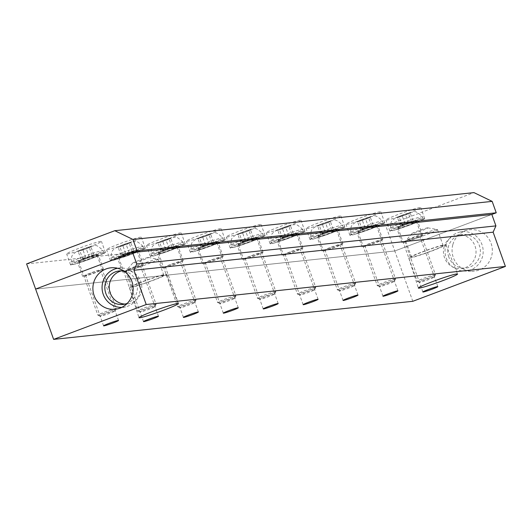 <?xml version="1.0" encoding="UTF-8"?>
<svg xmlns="http://www.w3.org/2000/svg" width="532" height="532" viewBox="0 0 532 532"><rect width="100%" height="100%" fill="white"/><g stroke="black" fill="none" stroke-linecap="round" stroke-linejoin="round"><path stroke-width="0.4" stroke-dasharray="2.66 2" d="M170.739 238.356L162.539 240.717L157.931 242.692L159.733 242.499L170.739 238.356L173.685 246.575L162.672 250.718L160.877 250.911L165.479 248.929L173.685 246.575M171.883 246.762L168.943 238.549M165.479 248.929L162.539 240.717M160.877 250.911L157.931 242.692M162.672 250.718L159.733 242.499M169.076 248.55L166.13 240.331M162.479 240.723A7.242 0.452 160.3 0 0 159.58 242.565A7.242 0.452 160.3 0 0 170.952 238.283A7.242 0.452 160.3 0 0 162.479 240.723M162.626 248.378A17.017 1.071 160.3 0 0 150.962 253.638A17.017 1.071 160.3 0 0 150.962 253.651A17.017 1.071 160.3 0 0 167.341 248.923A17.017 1.071 160.3 0 0 183.001 242.18A17.017 1.071 160.3 0 0 182.995 242.166A17.017 1.071 160.3 0 0 182.403 242.107A17.017 1.071 160.3 0 0 162.626 248.378M183.214 244.381A17.017 1.071 160.3 0 0 165.419 249.907A17.017 1.071 160.3 0 0 151.773 255.919A17.017 1.071 160.3 0 0 168.152 251.19A17.017 1.071 160.3 0 0 183.813 244.447A17.017 1.071 160.3 0 0 183.214 244.381M176.617 246.861A9.736 0.612 160.3 0 0 166.436 250.027A9.736 0.612 160.3 0 0 158.629 253.465A9.736 0.612 160.3 0 0 167.999 250.758A9.736 0.612 160.3 0 0 176.963 246.901A9.736 0.612 160.3 0 0 176.617 246.861M195.663 300.061A9.736 0.612 160.3 0 0 185.482 303.227A9.736 0.612 160.3 0 0 177.681 306.665A9.736 0.612 160.3 0 0 177.708 306.698A9.736 0.612 160.3 0 0 187.051 303.958A9.736 0.612 160.3 0 0 196.002 300.148A9.736 0.612 160.3 0 0 196.009 300.101A9.736 0.612 160.3 0 0 195.663 300.061M194.645 302.356A7.947 0.499 160.3 0 0 186.1 305.022A7.947 0.499 160.3 0 0 179.989 307.769A7.947 0.499 160.3 0 0 187.616 305.534A7.947 0.499 160.3 0 0 194.925 302.422A7.947 0.499 160.3 0 0 194.645 302.356M130.832 242.585L129.037 242.778L118.024 246.921L119.82 246.735L130.832 242.585L133.771 250.805L129.17 252.78L120.964 255.141L125.572 253.166L133.771 250.805M131.976 250.998L129.037 242.778M125.572 253.166L122.633 244.946M120.964 255.141L118.024 246.921M122.766 254.948L119.82 246.735M129.17 252.78L126.224 244.567M122.573 244.953A7.242 0.452 160.3 0 0 119.673 246.795A7.242 0.452 160.3 0 0 131.038 242.519A7.242 0.452 160.3 0 0 122.573 244.953M122.712 252.607A17.017 1.071 160.3 0 0 111.048 257.867A17.017 1.071 160.3 0 0 111.055 257.88A17.017 1.071 160.3 0 0 127.434 253.152A17.017 1.071 160.3 0 0 143.095 246.409A17.017 1.071 160.3 0 0 143.088 246.396A17.017 1.071 160.3 0 0 142.496 246.343A17.017 1.071 160.3 0 0 122.712 252.607M143.308 248.61A17.017 1.071 160.3 0 0 125.505 254.143A17.017 1.071 160.3 0 0 111.866 260.155A17.017 1.071 160.3 0 0 128.245 255.42A17.017 1.071 160.3 0 0 143.906 248.677A17.017 1.071 160.3 0 0 143.308 248.61M136.711 251.097A9.736 0.612 160.3 0 0 126.523 254.256A9.736 0.612 160.3 0 0 118.722 257.694A9.736 0.612 160.3 0 0 128.092 254.988A9.736 0.612 160.3 0 0 137.05 251.131A9.736 0.612 160.3 0 0 136.711 251.097M155.756 304.297A9.736 0.612 160.3 0 0 145.575 307.463A9.736 0.612 160.3 0 0 137.768 310.901A9.736 0.612 160.3 0 0 137.801 310.927A9.736 0.612 160.3 0 0 147.138 308.194A9.736 0.612 160.3 0 0 156.095 304.377A9.736 0.612 160.3 0 0 156.102 304.337A9.736 0.612 160.3 0 0 155.756 304.297M154.739 306.585A7.947 0.499 160.3 0 0 146.194 309.258A7.947 0.499 160.3 0 0 140.082 311.998A7.947 0.499 160.3 0 0 147.703 309.77A7.947 0.499 160.3 0 0 155.012 306.658A7.947 0.499 160.3 0 0 154.739 306.585M90.919 246.821L82.719 249.175L78.118 251.157L86.317 248.796L90.919 246.821L93.865 255.034L82.852 259.184L81.057 259.37L92.069 255.227L93.865 255.034M92.069 255.227L89.123 247.008M85.665 257.395L82.719 249.175M81.057 259.37L78.118 251.157M82.852 259.184L79.913 250.964M89.256 257.016L86.317 248.796M82.666 249.182A7.242 0.452 160.3 0 0 79.76 251.031A7.242 0.452 160.3 0 0 91.132 246.748A7.242 0.452 160.3 0 0 82.666 249.182M82.806 256.843A17.017 1.071 160.3 0 0 71.142 262.103A17.017 1.071 160.3 0 0 71.142 262.116A17.017 1.071 160.3 0 0 87.527 257.382A17.017 1.071 160.3 0 0 103.188 250.645A17.017 1.071 160.3 0 0 103.181 250.632A17.017 1.071 160.3 0 0 102.583 250.572A17.017 1.071 160.3 0 0 82.806 256.843M103.401 252.84A17.017 1.071 160.3 0 0 85.599 258.372A17.017 1.071 160.3 0 0 71.953 264.384A17.017 1.071 160.3 0 0 88.339 259.656A17.017 1.071 160.3 0 0 103.999 252.913A17.017 1.071 160.3 0 0 103.401 252.84M96.797 255.327A9.736 0.612 160.3 0 0 86.616 258.492A9.736 0.612 160.3 0 0 78.809 261.93A9.736 0.612 160.3 0 0 88.186 259.224A9.736 0.612 160.3 0 0 97.143 255.367A9.736 0.612 160.3 0 0 96.797 255.327M115.85 308.527A9.736 0.612 160.3 0 0 105.662 311.692A9.736 0.612 160.3 0 0 97.861 315.13A9.736 0.612 160.3 0 0 97.895 315.163A9.736 0.612 160.3 0 0 107.231 312.424A9.736 0.612 160.3 0 0 116.189 308.613A9.736 0.612 160.3 0 0 116.189 308.567A9.736 0.612 160.3 0 0 115.85 308.527M114.826 310.821A7.947 0.499 160.3 0 0 106.287 313.488A7.947 0.499 160.3 0 0 100.176 316.234A7.947 0.499 160.3 0 0 107.797 314A7.947 0.499 160.3 0 0 115.105 310.887A7.947 0.499 160.3 0 0 114.826 310.821M210.645 234.127L202.446 236.481L197.844 238.462L206.044 236.102L210.645 234.127L213.591 242.339L208.983 244.314L200.783 246.675L211.796 242.532L213.591 242.339M211.796 242.532L208.85 234.313M205.392 244.7L202.446 236.481M200.783 246.675L197.844 238.462M202.579 246.482L199.64 238.27M208.983 244.314L206.044 236.102M202.393 236.487A7.242 0.452 160.3 0 0 199.487 238.336A7.242 0.452 160.3 0 0 210.858 234.053A7.242 0.452 160.3 0 0 202.393 236.487M202.532 244.148A17.017 1.071 160.3 0 0 190.868 249.408A17.017 1.071 160.3 0 0 190.868 249.422A17.017 1.071 160.3 0 0 207.254 244.687A17.017 1.071 160.3 0 0 222.915 237.944A17.017 1.071 160.3 0 0 222.908 237.937A17.017 1.071 160.3 0 0 222.31 237.877A17.017 1.071 160.3 0 0 202.532 244.148M223.127 240.145A17.017 1.071 160.3 0 0 205.325 245.678A17.017 1.071 160.3 0 0 191.68 251.689A17.017 1.071 160.3 0 0 208.065 246.954A17.017 1.071 160.3 0 0 223.726 240.218A17.017 1.071 160.3 0 0 223.127 240.145M216.524 242.632A9.736 0.612 160.3 0 0 206.343 245.797A9.736 0.612 160.3 0 0 198.536 249.235A9.736 0.612 160.3 0 0 207.912 246.529A9.736 0.612 160.3 0 0 216.87 242.672A9.736 0.612 160.3 0 0 216.524 242.632M235.576 295.832A9.736 0.612 160.3 0 0 225.388 298.997A9.736 0.612 160.3 0 0 217.588 302.435A9.736 0.612 160.3 0 0 217.621 302.462A9.736 0.612 160.3 0 0 226.958 299.729A9.736 0.612 160.3 0 0 235.915 295.912A9.736 0.612 160.3 0 0 235.915 295.872A9.736 0.612 160.3 0 0 235.576 295.832M234.552 298.126A7.947 0.499 160.3 0 0 226.014 300.793A7.947 0.499 160.3 0 0 219.902 303.539A7.947 0.499 160.3 0 0 227.523 301.305A7.947 0.499 160.3 0 0 234.831 298.193A7.947 0.499 160.3 0 0 234.552 298.126M250.559 229.891L242.359 232.251L237.751 234.226L245.95 231.872L250.559 229.891L253.498 238.11L242.492 242.253L240.69 242.446L251.703 238.296L253.498 238.11M251.703 238.296L248.763 230.083M245.299 240.464L242.359 232.251M240.69 242.446L237.751 234.226M242.492 242.253L239.546 234.04M248.896 240.085L245.95 231.872M242.299 232.258A7.242 0.452 160.3 0 0 239.4 234.1A7.242 0.452 160.3 0 0 250.765 229.824A7.242 0.452 160.3 0 0 242.299 232.258M242.439 239.912A17.017 1.071 160.3 0 0 230.775 245.172A17.017 1.071 160.3 0 0 230.782 245.186A17.017 1.071 160.3 0 0 247.161 240.457A17.017 1.071 160.3 0 0 262.821 233.714A17.017 1.071 160.3 0 0 262.815 233.701A17.017 1.071 160.3 0 0 262.223 233.648A17.017 1.071 160.3 0 0 242.439 239.912M263.034 235.915A17.017 1.071 160.3 0 0 245.232 241.448A17.017 1.071 160.3 0 0 231.593 247.453A17.017 1.071 160.3 0 0 247.972 242.725A17.017 1.071 160.3 0 0 263.633 235.982A17.017 1.071 160.3 0 0 263.034 235.915M256.437 238.396A9.736 0.612 160.3 0 0 246.25 241.561A9.736 0.612 160.3 0 0 238.449 244.999A9.736 0.612 160.3 0 0 247.819 242.293A9.736 0.612 160.3 0 0 256.776 238.436A9.736 0.612 160.3 0 0 256.437 238.396M275.483 291.603A9.736 0.612 160.3 0 0 265.302 294.761A9.736 0.612 160.3 0 0 257.495 298.206A9.736 0.612 160.3 0 0 257.528 298.233A9.736 0.612 160.3 0 0 266.865 295.499A9.736 0.612 160.3 0 0 275.822 291.682A9.736 0.612 160.3 0 0 275.829 291.642A9.736 0.612 160.3 0 0 275.483 291.603M274.465 293.89A7.947 0.499 160.3 0 0 265.92 296.563A7.947 0.499 160.3 0 0 259.809 299.303A7.947 0.499 160.3 0 0 267.43 297.075A7.947 0.499 160.3 0 0 274.738 293.957A7.947 0.499 160.3 0 0 274.465 293.89M290.465 225.661L282.266 228.022L277.657 229.997L279.46 229.804L290.465 225.661L293.411 233.874L282.399 238.023L280.603 238.21L291.609 234.067L293.411 233.874M291.609 234.067L288.67 225.854M285.205 236.235L282.266 228.022M280.603 238.21L277.657 229.997M282.399 238.023L279.46 229.804M288.803 235.856L285.857 227.636M282.206 228.022A7.242 0.452 160.3 0 0 279.307 229.871A7.242 0.452 160.3 0 0 290.678 225.588A7.242 0.452 160.3 0 0 282.206 228.022M282.352 235.683A17.017 1.071 160.3 0 0 270.688 240.943A17.017 1.071 160.3 0 0 270.688 240.956A17.017 1.071 160.3 0 0 287.067 236.228A17.017 1.071 160.3 0 0 302.728 229.485A17.017 1.071 160.3 0 0 302.721 229.472A17.017 1.071 160.3 0 0 302.129 229.412A17.017 1.071 160.3 0 0 282.352 235.683M302.941 231.679A17.017 1.071 160.3 0 0 285.145 237.212A17.017 1.071 160.3 0 0 271.5 243.224A17.017 1.071 160.3 0 0 287.878 238.496A17.017 1.071 160.3 0 0 303.539 231.753A17.017 1.071 160.3 0 0 302.941 231.679M296.344 234.166A9.736 0.612 160.3 0 0 286.163 237.332A9.736 0.612 160.3 0 0 278.356 240.77A9.736 0.612 160.3 0 0 287.726 238.063A9.736 0.612 160.3 0 0 296.69 234.206A9.736 0.612 160.3 0 0 296.344 234.166M315.39 287.366A9.736 0.612 160.3 0 0 305.208 290.532A9.736 0.612 160.3 0 0 297.408 293.97A9.736 0.612 160.3 0 0 297.435 294.003A9.736 0.612 160.3 0 0 306.778 291.263A9.736 0.612 160.3 0 0 315.729 287.453A9.736 0.612 160.3 0 0 315.735 287.406A9.736 0.612 160.3 0 0 315.39 287.366M314.372 289.661A7.947 0.499 160.3 0 0 305.827 292.327A7.947 0.499 160.3 0 0 299.716 295.074A7.947 0.499 160.3 0 0 307.343 292.839A7.947 0.499 160.3 0 0 314.651 289.727A7.947 0.499 160.3 0 0 314.372 289.661M410.192 212.966L408.396 213.152L397.384 217.302L399.186 217.109L410.192 212.966L413.138 221.179L408.529 223.161L400.33 225.515L404.932 223.54L413.138 221.179M411.336 221.372L408.396 213.152M404.932 223.54L401.993 215.32M400.33 225.515L397.384 217.302M402.126 225.329L399.186 217.109M408.529 223.161L405.584 214.941M401.933 215.327A7.242 0.452 160.3 0 0 399.033 217.176A7.242 0.452 160.3 0 0 410.405 212.893A7.242 0.452 160.3 0 0 401.933 215.327M402.079 222.988A17.017 1.071 160.3 0 0 390.415 228.248A17.017 1.071 160.3 0 0 390.415 228.261A17.017 1.071 160.3 0 0 406.794 223.526A17.017 1.071 160.3 0 0 422.455 216.79A17.017 1.071 160.3 0 0 422.448 216.777A17.017 1.071 160.3 0 0 421.856 216.717A17.017 1.071 160.3 0 0 402.079 222.988M422.667 218.985A17.017 1.071 160.3 0 0 404.872 224.517A17.017 1.071 160.3 0 0 391.226 230.529A17.017 1.071 160.3 0 0 407.605 225.801A17.017 1.071 160.3 0 0 423.266 219.058A17.017 1.071 160.3 0 0 422.667 218.985M416.071 221.472A9.736 0.612 160.3 0 0 405.889 224.637A9.736 0.612 160.3 0 0 398.082 228.075A9.736 0.612 160.3 0 0 407.452 225.368A9.736 0.612 160.3 0 0 416.416 221.512A9.736 0.612 160.3 0 0 416.071 221.472M435.116 274.672A9.736 0.612 160.3 0 0 424.935 277.837A9.736 0.612 160.3 0 0 417.135 281.275A9.736 0.612 160.3 0 0 417.161 281.302A9.736 0.612 160.3 0 0 426.504 278.568A9.736 0.612 160.3 0 0 435.455 274.751A9.736 0.612 160.3 0 0 435.462 274.712A9.736 0.612 160.3 0 0 435.116 274.672M434.099 276.966A7.947 0.499 160.3 0 0 425.553 279.632A7.947 0.499 160.3 0 0 419.442 282.379A7.947 0.499 160.3 0 0 427.07 280.145A7.947 0.499 160.3 0 0 434.378 277.032A7.947 0.499 160.3 0 0 434.099 276.966M370.285 217.196L368.49 217.388L357.477 221.531L359.273 221.339L370.285 217.196L373.225 225.415L368.623 227.39L360.417 229.751L365.025 227.769L373.225 225.415M371.429 225.601L368.49 217.388M365.025 227.769L362.086 219.556M360.417 229.751L357.477 221.531M362.219 229.558L359.273 221.339M368.623 227.39L365.677 219.171M362.026 219.563A7.242 0.452 160.3 0 0 359.127 221.405A7.242 0.452 160.3 0 0 370.491 217.123A7.242 0.452 160.3 0 0 362.026 219.563M362.166 227.217A17.017 1.071 160.3 0 0 350.502 232.477A17.017 1.071 160.3 0 0 350.508 232.491A17.017 1.071 160.3 0 0 366.887 227.763A17.017 1.071 160.3 0 0 382.548 221.019A17.017 1.071 160.3 0 0 382.541 221.006A17.017 1.071 160.3 0 0 381.949 220.953A17.017 1.071 160.3 0 0 362.166 227.217M382.761 223.221A17.017 1.071 160.3 0 0 364.959 228.747A17.017 1.071 160.3 0 0 351.32 234.758A17.017 1.071 160.3 0 0 367.698 230.03A17.017 1.071 160.3 0 0 383.359 223.287A17.017 1.071 160.3 0 0 382.761 223.221M376.164 225.701A9.736 0.612 160.3 0 0 365.976 228.866A9.736 0.612 160.3 0 0 358.176 232.304A9.736 0.612 160.3 0 0 367.546 229.598A9.736 0.612 160.3 0 0 376.503 225.741A9.736 0.612 160.3 0 0 376.164 225.701M395.209 278.901A9.736 0.612 160.3 0 0 385.028 282.066A9.736 0.612 160.3 0 0 377.221 285.504A9.736 0.612 160.3 0 0 377.255 285.538A9.736 0.612 160.3 0 0 386.591 282.798A9.736 0.612 160.3 0 0 395.549 278.987A9.736 0.612 160.3 0 0 395.555 278.941A9.736 0.612 160.3 0 0 395.209 278.901M394.192 281.195A7.947 0.499 160.3 0 0 385.647 283.862A7.947 0.499 160.3 0 0 379.535 286.608A7.947 0.499 160.3 0 0 387.156 284.374A7.947 0.499 160.3 0 0 394.465 281.262A7.947 0.499 160.3 0 0 394.192 281.195M157.499 259.17A16.864 1.057 -19.7 0 1 157.964 259.164A16.864 1.057 -19.7 0 1 158.097 259.237A16.864 1.057 -19.7 0 1 142.576 265.92A16.864 1.057 -19.7 0 1 126.343 270.608A16.864 1.057 -19.7 0 1 126.403 270.462A16.864 1.057 -19.7 0 1 140.721 264.338A16.864 1.057 -19.7 0 1 157.499 259.17M163.238 275.197A16.864 1.057 -19.7 0 1 163.836 275.263A16.864 1.057 -19.7 0 1 148.315 281.947A16.864 1.057 -19.7 0 1 132.082 286.635A16.864 1.057 -19.7 0 1 145.602 280.677A16.864 1.057 -19.7 0 1 163.238 275.197M148.222 257.475A8.432 0.532 160.3 0 0 139.836 260.055A8.432 0.532 160.3 0 0 132.674 263.121A8.432 0.532 160.3 0 0 140.761 260.846A8.432 0.532 160.3 0 0 148.455 257.468A8.432 0.532 160.3 0 0 148.222 257.475M165.838 274.219A19.731 1.237 -19.7 0 1 166.529 274.293A19.731 1.237 -19.7 0 1 148.375 282.113A19.731 1.237 -19.7 0 1 129.382 287.599A19.731 1.237 -19.7 0 1 145.223 280.623A19.731 1.237 -19.7 0 1 165.838 274.219M436.865 229.545A16.864 1.057 -19.7 0 1 437.324 229.538A16.864 1.057 -19.7 0 1 437.457 229.618A16.864 1.057 -19.7 0 1 421.942 236.294A16.864 1.057 -19.7 0 1 405.71 240.983A16.864 1.057 -19.7 0 1 405.763 240.843A16.864 1.057 -19.7 0 1 420.087 234.712A16.864 1.057 -19.7 0 1 436.865 229.545M442.597 245.571A16.864 1.057 -19.7 0 1 443.196 245.638A16.864 1.057 -19.7 0 1 427.675 252.321A16.864 1.057 -19.7 0 1 411.449 257.009A16.864 1.057 -19.7 0 1 424.962 251.051A16.864 1.057 -19.7 0 1 442.597 245.571M427.582 227.849A8.432 0.532 160.3 0 0 419.196 230.436A8.432 0.532 160.3 0 0 412.034 233.495A8.432 0.532 160.3 0 0 420.12 231.221A8.432 0.532 160.3 0 0 427.814 227.849A8.432 0.532 160.3 0 0 427.582 227.849M445.198 244.594A19.731 1.237 -19.7 0 1 445.896 244.673A19.731 1.237 -19.7 0 1 427.741 252.494A19.731 1.237 -19.7 0 1 408.742 257.973A19.731 1.237 -19.7 0 1 424.583 250.998A19.731 1.237 -19.7 0 1 445.198 244.594M370.385 243.437A7.947 0.499 160.3 0 0 364.945 245.897A7.947 0.499 160.3 0 0 372.593 243.689A7.947 0.499 160.3 0 0 379.901 240.544A7.947 0.499 160.3 0 0 370.385 243.437M445.696 246.017A19.731 19.066 83.9 0 1 459.562 232.125A19.731 19.066 83.9 0 1 483.063 249.302A19.731 19.066 83.9 0 1 463.685 271.021A19.731 19.066 83.9 0 1 445.696 246.017M448.822 257.062A16.864 16.293 83.9 0 1 462.328 234.546A16.864 16.293 83.9 0 1 480.303 249.594A16.864 16.293 83.9 0 1 465.886 268.075A16.864 16.293 83.9 0 1 448.822 257.062M444.001 247.247A16.864 16.293 83.9 0 1 457.959 235.004A16.864 16.293 83.9 0 1 475.934 250.053A16.864 16.293 83.9 0 1 461.51 268.54A16.864 16.293 83.9 0 1 444.453 257.528A16.864 16.293 83.9 0 1 444.001 247.247M452.772 244.86A20.834 20.13 -96.1 0 0 471.764 271.267A20.834 20.13 -96.1 0 0 492.226 248.331A20.834 20.13 -96.1 0 0 467.409 230.19A20.834 20.13 -96.1 0 0 452.772 244.86M290.572 251.902A7.947 0.499 160.3 0 0 285.125 254.363A7.947 0.499 160.3 0 0 292.773 252.155A7.947 0.499 160.3 0 0 300.081 249.009A7.947 0.499 160.3 0 0 290.572 251.902M210.752 260.361A7.947 0.499 160.3 0 0 205.305 262.828A7.947 0.499 160.3 0 0 212.953 260.62A7.947 0.499 160.3 0 0 220.268 257.468A7.947 0.499 160.3 0 0 210.752 260.361M130.932 268.826A7.947 0.499 160.3 0 0 125.492 271.287A7.947 0.499 160.3 0 0 133.14 269.079A7.947 0.499 160.3 0 0 140.448 265.933A7.947 0.499 160.3 0 0 130.932 268.826M170.845 264.597A7.947 0.499 160.3 0 0 165.399 267.057A7.947 0.499 160.3 0 0 173.046 264.85A7.947 0.499 160.3 0 0 180.355 261.704A7.947 0.499 160.3 0 0 170.845 264.597M91.025 273.062A7.947 0.499 160.3 0 0 85.579 275.523A7.947 0.499 160.3 0 0 93.226 273.315A7.947 0.499 160.3 0 0 100.541 270.163A7.947 0.499 160.3 0 0 91.025 273.062M250.658 256.131A7.947 0.499 160.3 0 0 245.219 258.592A7.947 0.499 160.3 0 0 252.866 256.384A7.947 0.499 160.3 0 0 260.175 253.239A7.947 0.499 160.3 0 0 250.658 256.131M117.552 268.281A19.731 19.066 83.9 0 1 121.549 267.968A19.731 19.066 83.9 0 1 139.005 280.949A19.731 19.066 83.9 0 1 125.672 306.864A19.731 19.066 83.9 0 1 121.702 307.396M123.896 271.094A16.864 16.293 83.9 0 1 136.405 281.927A16.864 16.293 83.9 0 1 127.314 303.32M121.549 270.835A16.864 16.293 83.9 0 1 123.717 270.449A16.864 16.293 83.9 0 1 140.78 281.461A16.864 16.293 83.9 0 1 127.274 303.985A16.864 16.293 83.9 0 1 125.073 304.065M410.298 239.207A7.947 0.499 160.3 0 0 404.852 241.668A7.947 0.499 160.3 0 0 412.5 239.46A7.947 0.499 160.3 0 0 419.808 236.308A7.947 0.499 160.3 0 0 410.298 239.207M330.478 247.666A7.947 0.499 160.3 0 0 325.032 250.133A7.947 0.499 160.3 0 0 332.68 247.919A7.947 0.499 160.3 0 0 339.995 244.773A7.947 0.499 160.3 0 0 330.478 247.666M26.6 263.899L385.78 225.814L394.791 250.984L491.834 214.456L394.791 250.984L35.611 289.076L394.791 250.984L412.805 301.298M330.372 221.425L322.173 223.786L317.571 225.761L325.77 223.407L330.372 221.425L333.318 229.644L328.71 231.62L320.51 233.98L325.118 232.005L333.318 229.644M331.522 229.837L328.577 221.618M325.118 232.005L322.173 223.786M320.51 233.98L317.571 225.761M322.306 233.787L319.366 225.575M328.71 231.62L325.77 223.407M322.119 223.792A7.242 0.452 160.3 0 0 319.213 225.635A7.242 0.452 160.3 0 0 330.585 221.359A7.242 0.452 160.3 0 0 322.119 223.792M322.259 231.447A17.017 1.071 160.3 0 0 310.595 236.713A17.017 1.071 160.3 0 0 310.595 236.727A17.017 1.071 160.3 0 0 326.981 231.992A17.017 1.071 160.3 0 0 342.641 225.249A17.017 1.071 160.3 0 0 342.635 225.236A17.017 1.071 160.3 0 0 342.036 225.182A17.017 1.071 160.3 0 0 322.259 231.447M342.854 227.45A17.017 1.071 160.3 0 0 325.052 232.983A17.017 1.071 160.3 0 0 311.406 238.994A17.017 1.071 160.3 0 0 327.792 234.26A17.017 1.071 160.3 0 0 343.453 227.516A17.017 1.071 160.3 0 0 342.854 227.45M336.251 229.937A9.736 0.612 160.3 0 0 326.069 233.096A9.736 0.612 160.3 0 0 318.262 236.541A9.736 0.612 160.3 0 0 327.639 233.834A9.736 0.612 160.3 0 0 336.596 229.977A9.736 0.612 160.3 0 0 336.251 229.937M355.303 283.137A9.736 0.612 160.3 0 0 345.115 286.302A9.736 0.612 160.3 0 0 337.315 289.74A9.736 0.612 160.3 0 0 337.348 289.767A9.736 0.612 160.3 0 0 346.684 287.034A9.736 0.612 160.3 0 0 355.642 283.217A9.736 0.612 160.3 0 0 355.642 283.177A9.736 0.612 160.3 0 0 355.303 283.137M354.279 285.431A7.947 0.499 160.3 0 0 345.74 288.098A7.947 0.499 160.3 0 0 339.629 290.844A7.947 0.499 160.3 0 0 347.25 288.61A7.947 0.499 160.3 0 0 354.558 285.498A7.947 0.499 160.3 0 0 354.279 285.431M377.288 225.275A10.979 0.692 -19.7 0 1 377.68 225.322A10.979 0.692 -19.7 0 1 367.572 229.671A10.979 0.692 -19.7 0 1 356.999 232.723A10.979 0.692 -19.7 0 1 365.803 228.846A10.979 0.692 -19.7 0 1 377.288 225.275M382.375 239.473A10.979 0.692 -19.7 0 1 382.761 239.52A10.979 0.692 -19.7 0 1 372.653 243.869A10.979 0.692 -19.7 0 1 362.086 246.921A10.979 0.692 -19.7 0 1 370.884 243.044A10.979 0.692 -19.7 0 1 382.375 239.473M384.097 222.715A18.494 1.164 -19.7 0 1 384.756 222.788A18.494 1.164 -19.7 0 1 367.732 230.117A18.494 1.164 -19.7 0 1 349.923 235.257A18.494 1.164 -19.7 0 1 364.752 228.727A18.494 1.164 -19.7 0 1 384.097 222.715M380.167 211.736A18.494 1.164 160.3 0 0 360.822 217.748A18.494 1.164 160.3 0 0 345.993 224.285A18.494 1.164 160.3 0 0 363.802 219.137A18.494 1.164 160.3 0 0 380.826 211.809A18.494 1.164 160.3 0 0 380.167 211.736M297.474 233.741A10.979 0.692 -19.7 0 1 297.86 233.787A10.979 0.692 -19.7 0 1 287.752 238.137A10.979 0.692 -19.7 0 1 277.185 241.189A10.979 0.692 -19.7 0 1 285.983 237.312A10.979 0.692 -19.7 0 1 297.474 233.741M302.555 247.939A10.979 0.692 -19.7 0 1 302.941 247.985A10.979 0.692 -19.7 0 1 292.839 252.334A10.979 0.692 -19.7 0 1 282.266 255.387A10.979 0.692 -19.7 0 1 291.07 251.51A10.979 0.692 -19.7 0 1 302.555 247.939M304.284 231.174A18.494 1.164 -19.7 0 1 304.936 231.254A18.494 1.164 -19.7 0 1 287.912 238.582A18.494 1.164 -19.7 0 1 270.11 243.723A18.494 1.164 -19.7 0 1 284.933 237.192A18.494 1.164 -19.7 0 1 304.284 231.174M300.354 220.201A18.494 1.164 160.3 0 0 281.002 226.213A18.494 1.164 160.3 0 0 266.18 232.743A18.494 1.164 160.3 0 0 283.982 227.603A18.494 1.164 160.3 0 0 301.006 220.275A18.494 1.164 160.3 0 0 300.354 220.201M217.655 242.206A10.979 0.692 -19.7 0 1 218.04 242.253A10.979 0.692 -19.7 0 1 207.939 246.602A10.979 0.692 -19.7 0 1 197.365 249.654A10.979 0.692 -19.7 0 1 206.17 245.777A10.979 0.692 -19.7 0 1 217.655 242.206M222.735 256.404A10.979 0.692 -19.7 0 1 223.127 256.444A10.979 0.692 -19.7 0 1 213.019 260.8A10.979 0.692 -19.7 0 1 202.446 263.852A10.979 0.692 -19.7 0 1 211.251 259.968A10.979 0.692 -19.7 0 1 222.735 256.404M224.464 239.639A18.494 1.164 -19.7 0 1 225.116 239.719A18.494 1.164 -19.7 0 1 208.098 247.048A18.494 1.164 -19.7 0 1 190.29 252.188A18.494 1.164 -19.7 0 1 205.119 245.651A18.494 1.164 -19.7 0 1 224.464 239.639M220.534 228.667A18.494 1.164 160.3 0 0 201.189 234.678A18.494 1.164 160.3 0 0 186.36 241.209A18.494 1.164 160.3 0 0 204.168 236.068A18.494 1.164 160.3 0 0 221.186 228.74A18.494 1.164 160.3 0 0 220.534 228.667M137.835 250.672A10.979 0.692 -19.7 0 1 138.227 250.712A10.979 0.692 -19.7 0 1 128.119 255.067A10.979 0.692 -19.7 0 1 117.545 258.12A10.979 0.692 -19.7 0 1 126.35 254.236A10.979 0.692 -19.7 0 1 137.835 250.672M142.922 264.863A10.979 0.692 -19.7 0 1 143.308 264.909A10.979 0.692 -19.7 0 1 133.2 269.259A10.979 0.692 -19.7 0 1 122.633 272.311A10.979 0.692 -19.7 0 1 131.431 268.434A10.979 0.692 -19.7 0 1 142.922 264.863M144.644 248.105A18.494 1.164 -19.7 0 1 145.303 248.178A18.494 1.164 -19.7 0 1 128.279 255.506A18.494 1.164 -19.7 0 1 110.47 260.653A18.494 1.164 -19.7 0 1 125.299 254.116A18.494 1.164 -19.7 0 1 144.644 248.105M140.714 237.126A18.494 1.164 160.3 0 0 121.369 243.144A18.494 1.164 160.3 0 0 106.54 249.674A18.494 1.164 160.3 0 0 124.348 244.534A18.494 1.164 160.3 0 0 141.372 237.206A18.494 1.164 160.3 0 0 140.714 237.126M177.748 246.436A10.979 0.692 -19.7 0 1 178.134 246.482A10.979 0.692 -19.7 0 1 168.026 250.831A10.979 0.692 -19.7 0 1 157.459 253.884A10.979 0.692 -19.7 0 1 166.257 250.007A10.979 0.692 -19.7 0 1 177.748 246.436M182.828 260.633A10.979 0.692 -19.7 0 1 183.214 260.68A10.979 0.692 -19.7 0 1 173.113 265.029A10.979 0.692 -19.7 0 1 162.539 268.081A10.979 0.692 -19.7 0 1 171.344 264.204A10.979 0.692 -19.7 0 1 182.828 260.633M184.557 243.875A18.494 1.164 -19.7 0 1 185.209 243.949A18.494 1.164 -19.7 0 1 168.185 251.277A18.494 1.164 -19.7 0 1 150.383 256.417A18.494 1.164 -19.7 0 1 165.206 249.887A18.494 1.164 -19.7 0 1 184.557 243.875M180.627 232.896A18.494 1.164 160.3 0 0 161.276 238.908A18.494 1.164 160.3 0 0 146.453 245.445A18.494 1.164 160.3 0 0 164.255 240.298A18.494 1.164 160.3 0 0 181.279 232.969A18.494 1.164 160.3 0 0 180.627 232.896M97.928 254.901A10.979 0.692 -19.7 0 1 98.314 254.948A10.979 0.692 -19.7 0 1 88.212 259.297A10.979 0.692 -19.7 0 1 77.639 262.349A10.979 0.692 -19.7 0 1 86.443 258.472A10.979 0.692 -19.7 0 1 97.928 254.901M103.009 269.099A10.979 0.692 -19.7 0 1 103.401 269.139A10.979 0.692 -19.7 0 1 93.293 273.495A10.979 0.692 -19.7 0 1 82.719 276.547A10.979 0.692 -19.7 0 1 91.524 272.67A10.979 0.692 -19.7 0 1 103.009 269.099M104.738 252.334A18.494 1.164 -19.7 0 1 105.389 252.414A18.494 1.164 -19.7 0 1 88.372 259.742A18.494 1.164 -19.7 0 1 70.563 264.883A18.494 1.164 -19.7 0 1 85.393 258.353A18.494 1.164 -19.7 0 1 104.738 252.334M100.807 241.362A18.494 1.164 160.3 0 0 81.463 247.373A18.494 1.164 160.3 0 0 66.633 253.904A18.494 1.164 160.3 0 0 84.442 248.763A18.494 1.164 160.3 0 0 101.459 241.435A18.494 1.164 160.3 0 0 100.807 241.362M257.561 237.97A10.979 0.692 -19.7 0 1 257.954 238.017A10.979 0.692 -19.7 0 1 247.846 242.366A10.979 0.692 -19.7 0 1 237.272 245.418A10.979 0.692 -19.7 0 1 246.077 241.541A10.979 0.692 -19.7 0 1 257.561 237.97M262.648 252.168A10.979 0.692 -19.7 0 1 263.034 252.215A10.979 0.692 -19.7 0 1 252.926 256.564A10.979 0.692 -19.7 0 1 242.359 259.616A10.979 0.692 -19.7 0 1 251.157 255.739A10.979 0.692 -19.7 0 1 262.648 252.168M264.371 235.41A18.494 1.164 -19.7 0 1 265.029 235.483A18.494 1.164 -19.7 0 1 248.005 242.811A18.494 1.164 -19.7 0 1 230.196 247.952A18.494 1.164 -19.7 0 1 245.026 241.422A18.494 1.164 -19.7 0 1 264.371 235.41M260.441 224.431A18.494 1.164 160.3 0 0 241.096 230.442A18.494 1.164 160.3 0 0 226.266 236.979A18.494 1.164 160.3 0 0 244.075 231.839A18.494 1.164 160.3 0 0 261.099 224.511A18.494 1.164 160.3 0 0 260.441 224.431M417.201 221.046A10.979 0.692 -19.7 0 1 417.587 221.093A10.979 0.692 -19.7 0 1 407.479 225.442A10.979 0.692 -19.7 0 1 396.912 228.494A10.979 0.692 -19.7 0 1 405.71 224.617A10.979 0.692 -19.7 0 1 417.201 221.046M422.282 235.244A10.979 0.692 -19.7 0 1 422.667 235.284A10.979 0.692 -19.7 0 1 412.566 239.639A10.979 0.692 -19.7 0 1 401.993 242.692A10.979 0.692 -19.7 0 1 410.797 238.808A10.979 0.692 -19.7 0 1 422.282 235.244M424.011 218.479A18.494 1.164 -19.7 0 1 424.662 218.559A18.494 1.164 -19.7 0 1 407.638 225.887A18.494 1.164 -19.7 0 1 389.836 231.028A18.494 1.164 -19.7 0 1 404.659 224.491A18.494 1.164 -19.7 0 1 424.011 218.479M420.081 207.507A18.494 1.164 160.3 0 0 400.729 213.518A18.494 1.164 160.3 0 0 385.906 220.048A18.494 1.164 160.3 0 0 403.708 214.908A18.494 1.164 160.3 0 0 420.732 207.58A18.494 1.164 160.3 0 0 420.081 207.507M337.381 229.511A10.979 0.692 -19.7 0 1 337.767 229.551A10.979 0.692 -19.7 0 1 327.665 233.907A10.979 0.692 -19.7 0 1 317.092 236.959A10.979 0.692 -19.7 0 1 325.897 233.076A10.979 0.692 -19.7 0 1 337.381 229.511M342.462 243.703A10.979 0.692 -19.7 0 1 342.854 243.749A10.979 0.692 -19.7 0 1 332.746 248.098A10.979 0.692 -19.7 0 1 322.173 251.151A10.979 0.692 -19.7 0 1 330.977 247.274A10.979 0.692 -19.7 0 1 342.462 243.703M344.191 226.945A18.494 1.164 -19.7 0 1 344.842 227.018A18.494 1.164 -19.7 0 1 327.825 234.346A18.494 1.164 -19.7 0 1 310.016 239.493A18.494 1.164 -19.7 0 1 324.846 232.956A18.494 1.164 -19.7 0 1 344.191 226.945M340.261 215.965A18.494 1.164 160.3 0 0 320.916 221.984A18.494 1.164 160.3 0 0 306.086 228.514A18.494 1.164 160.3 0 0 323.895 223.374A18.494 1.164 160.3 0 0 340.912 216.045A18.494 1.164 160.3 0 0 340.261 215.965M385.78 225.814L473.965 192.617M182.995 242.166C178.38 237.857 175.68 236.261 174.908 237.398C172.614 237.312 168.398 238.436 162.273 240.763C148.661 246.017 152.112 248.404 150.962 253.638M150.962 253.651L151.773 255.919M183.001 242.18L183.813 244.447M158.629 253.465L177.681 306.665M176.963 246.901L196.009 300.101M194.925 302.422L196.002 300.148M179.989 307.769L177.708 306.698M143.088 246.396C138.466 242.087 135.773 240.497 135.002 241.628C132.701 241.548 128.491 242.665 122.367 244.993C108.754 250.246 112.205 252.64 111.048 257.867M111.055 257.88L111.866 260.155M143.095 246.409L143.906 248.677M118.722 257.694L137.768 310.901M137.05 251.131L156.102 304.337M155.012 306.658L156.095 304.377M140.082 311.998L137.801 310.927M103.999 252.913L103.188 250.645C98.56 246.316 95.86 244.727 95.095 245.864C92.794 245.777 88.585 246.901 82.46 249.222C68.841 254.482 72.292 256.87 71.142 262.103L71.953 264.384M78.809 261.93L97.861 315.13M97.143 255.367L116.189 308.567M115.105 310.887L116.189 308.613M100.176 316.234L97.895 315.163M223.726 240.218L222.915 237.944C218.286 233.621 215.586 232.032 214.822 233.162C212.521 233.083 208.311 234.206 202.187 236.527C188.567 241.787 192.019 244.175 190.868 249.408L191.68 251.689M198.536 249.235L217.588 302.435M216.87 242.672L235.915 295.872M234.831 298.193L235.915 295.912M219.902 303.539L217.621 302.462M263.633 235.982L262.821 233.714C258.193 229.392 255.5 227.802 254.728 228.933C252.427 228.853 248.218 229.97 242.093 232.298C228.481 237.551 231.932 239.939 230.775 245.172L231.593 247.453M238.449 244.999L257.495 298.206M256.776 238.436L275.829 291.642M274.738 293.957L275.822 291.682M259.809 299.303L257.528 298.233M302.721 229.472C298.106 225.156 295.406 223.566 294.635 224.703C292.341 224.617 288.125 225.741 282 228.062C268.387 233.322 271.839 235.709 270.688 240.943M270.688 240.956L271.5 243.224M302.728 229.485L303.539 231.753M278.356 240.77L297.408 293.97M296.69 234.206L315.735 287.406M314.651 289.727L315.729 287.453M299.716 295.074L297.435 294.003M423.266 219.058L422.455 216.79C417.833 212.461 415.133 210.872 414.362 212.009C412.067 211.922 407.851 213.046 401.727 215.367C388.114 220.627 391.565 223.014 390.415 228.248L391.226 230.529M398.082 228.075L417.135 281.275M416.416 221.512L435.462 274.712M434.378 277.032L435.455 274.751M419.442 282.379L417.161 281.302M383.359 223.287L382.548 221.019C377.919 216.697 375.226 215.108 374.455 216.238C372.154 216.152 367.945 217.275 361.82 219.603C348.207 224.856 351.659 227.244 350.502 232.477M350.508 232.491L351.32 234.758M358.176 232.304L377.221 285.504M376.503 225.741L395.555 278.941M394.465 281.262L395.549 278.987M379.535 286.608L377.255 285.538M163.836 275.263L158.097 259.237M132.082 286.635L126.343 270.608M132.674 263.121L126.403 270.462M148.455 257.468L157.964 259.164M129.382 287.599L138.978 317.677M166.529 274.293L178.207 303.632M443.196 245.638L437.457 229.618M411.449 257.009L405.71 240.983M412.034 233.495L405.763 240.843M427.814 227.849L437.324 229.538M408.742 257.973L418.345 288.058M445.896 244.673L457.573 274.007M397.916 290.851L379.901 240.544M382.96 296.211L364.945 245.897M461.51 268.54L465.886 268.075M457.959 235.004L462.328 234.546M463.685 271.021L471.764 271.267M459.562 232.125L467.409 230.19M318.096 299.317L300.081 249.009M303.14 304.67L285.125 254.363M238.276 307.782L220.268 257.468M223.32 313.135L205.305 262.828M158.463 316.241L140.448 265.933M143.507 321.601L125.492 271.287M198.37 312.011L180.355 261.704M183.414 317.365L165.399 267.057M118.55 320.477L100.541 270.163M103.594 325.83L85.579 275.523M278.189 303.546L260.175 253.239M263.234 308.906L245.219 258.592M122.905 304.45L127.274 303.985M119.348 270.914L123.717 270.449M121.549 267.968L113.469 267.722M125.672 306.864L117.825 308.799M437.823 286.622L419.808 236.308M422.867 291.975L404.852 241.668M358.003 295.087L339.995 244.773M343.047 300.44L325.032 250.133M343.453 227.516L342.641 225.249C338.013 220.926 335.313 219.337 334.548 220.467C332.247 220.388 328.038 221.505 321.913 223.832C308.294 229.086 311.745 231.48 310.595 236.713M310.595 236.727L311.406 238.994M318.262 236.541L337.315 289.74M336.596 229.977L355.642 283.177M354.558 285.498L355.642 283.217M339.629 290.844L337.348 289.767M382.761 239.52L377.68 225.322M362.086 246.921L356.999 232.723M384.756 222.788L380.826 211.809M349.923 235.257L345.993 224.285M302.941 247.985L297.86 233.787M282.266 255.387L277.185 241.189M304.936 231.254L301.006 220.275M270.11 243.723L266.18 232.743M223.127 256.444L218.04 242.253M202.446 263.852L197.365 249.654M225.116 239.719L221.186 228.74M190.29 252.188L186.36 241.209M143.308 264.909L138.227 250.712M122.633 272.311L117.545 258.12M145.303 248.178L141.372 237.206M110.47 260.653L106.54 249.674M183.214 260.68L178.134 246.482M162.539 268.081L157.459 253.884M185.209 243.949L181.279 232.969M150.383 256.417L146.453 245.445M103.401 269.139L98.314 254.948M82.719 276.547L77.639 262.349M105.389 252.414L101.459 241.435M70.563 264.883L66.633 253.904M263.034 252.215L257.954 238.017M242.359 259.616L237.272 245.418M265.029 235.483L261.099 224.511M230.196 247.952L226.266 236.979M422.667 235.284L417.587 221.093M401.993 242.692L396.912 228.494M424.662 218.559L420.732 207.58M389.836 231.028L385.906 220.048M342.854 243.749L337.767 229.551M322.173 251.151L317.092 236.959M344.842 227.018L340.912 216.045M310.016 239.493L306.086 228.514"/><path stroke-width="0.8" d="M177.475 303.553A20.834 1.31 -19.7 0 1 178.207 303.632A20.834 1.31 -19.7 0 1 159.035 311.892A20.834 1.31 -19.7 0 1 138.978 317.677A20.834 1.31 -19.7 0 1 155.703 310.316A20.834 1.31 -19.7 0 1 177.475 303.553M456.835 273.927A20.834 1.31 -19.7 0 1 457.573 274.007A20.834 1.31 -19.7 0 1 438.401 282.266A20.834 1.31 -19.7 0 1 418.345 288.058A20.834 1.31 -19.7 0 1 435.07 280.69A20.834 1.31 -19.7 0 1 456.835 273.927M146.22 304.523L53.626 339.383L412.805 301.298L505.4 266.439L493.131 232.171L495.924 225.887L491.834 214.456L496.243 212.793L137.063 250.878L35.611 289.076L132.654 252.54L136.744 263.978L133.951 270.263L146.22 304.523L505.4 266.439M388.4 293.744A7.947 0.499 -19.7 0 1 397.916 290.851A7.947 0.499 -19.7 0 1 390.601 293.997A7.947 0.499 -19.7 0 1 382.96 296.211A7.947 0.499 -19.7 0 1 388.4 293.744M308.58 302.209A7.947 0.499 -19.7 0 1 318.096 299.317A7.947 0.499 -19.7 0 1 310.788 302.462A7.947 0.499 -19.7 0 1 303.14 304.67A7.947 0.499 -19.7 0 1 308.58 302.209M228.767 310.675A7.947 0.499 -19.7 0 1 238.276 307.782A7.947 0.499 -19.7 0 1 230.968 310.927A7.947 0.499 -19.7 0 1 223.32 313.135A7.947 0.499 -19.7 0 1 228.767 310.675M148.947 319.14A7.947 0.499 -19.7 0 1 158.463 316.241A7.947 0.499 -19.7 0 1 151.148 319.393A7.947 0.499 -19.7 0 1 143.507 321.601A7.947 0.499 -19.7 0 1 148.947 319.14M188.853 314.904A7.947 0.499 -19.7 0 1 198.37 312.011A7.947 0.499 -19.7 0 1 191.061 315.157A7.947 0.499 -19.7 0 1 183.414 317.365A7.947 0.499 -19.7 0 1 188.853 314.904M109.04 323.37A7.947 0.499 -19.7 0 1 118.55 320.477A7.947 0.499 -19.7 0 1 111.241 323.622A7.947 0.499 -19.7 0 1 103.594 325.83A7.947 0.499 -19.7 0 1 109.04 323.37M268.673 306.439A7.947 0.499 -19.7 0 1 278.189 303.546A7.947 0.499 -19.7 0 1 270.874 306.698A7.947 0.499 -19.7 0 1 263.234 308.906A7.947 0.499 -19.7 0 1 268.673 306.439M428.307 289.514A7.947 0.499 -19.7 0 1 437.823 286.622A7.947 0.499 -19.7 0 1 430.514 289.767A7.947 0.499 -19.7 0 1 422.867 291.975A7.947 0.499 -19.7 0 1 428.307 289.514M348.493 297.98A7.947 0.499 -19.7 0 1 358.003 295.087A7.947 0.499 -19.7 0 1 350.694 298.233A7.947 0.499 -19.7 0 1 343.047 300.44A7.947 0.499 -19.7 0 1 348.493 297.98M121.702 307.396A19.731 19.066 83.9 0 1 102.171 289.687A19.731 19.066 83.9 0 1 117.552 268.281M127.314 303.32A16.864 16.293 83.9 0 1 122.905 304.45A16.864 16.293 83.9 0 1 104.924 289.395A16.864 16.293 83.9 0 1 119.348 270.914A16.864 16.293 83.9 0 1 123.896 271.094M125.073 304.065A16.864 16.293 83.9 0 1 109.299 288.936A16.864 16.293 83.9 0 1 121.549 270.835M131.903 281.428A20.834 20.13 83.9 0 1 117.825 308.799A20.834 20.13 83.9 0 1 93.007 290.658A20.834 20.13 83.9 0 1 113.469 267.722A20.834 20.13 83.9 0 1 131.903 281.428M53.626 339.383L26.6 263.899L114.786 230.702L132.973 239.467L137.063 250.878M136.744 263.978L495.924 225.887M493.131 232.171L133.951 270.263M132.654 252.54L491.834 214.456M496.243 212.793L492.153 201.375L132.973 239.467M492.153 201.375L473.965 192.617L114.786 230.702"/></g></svg>
